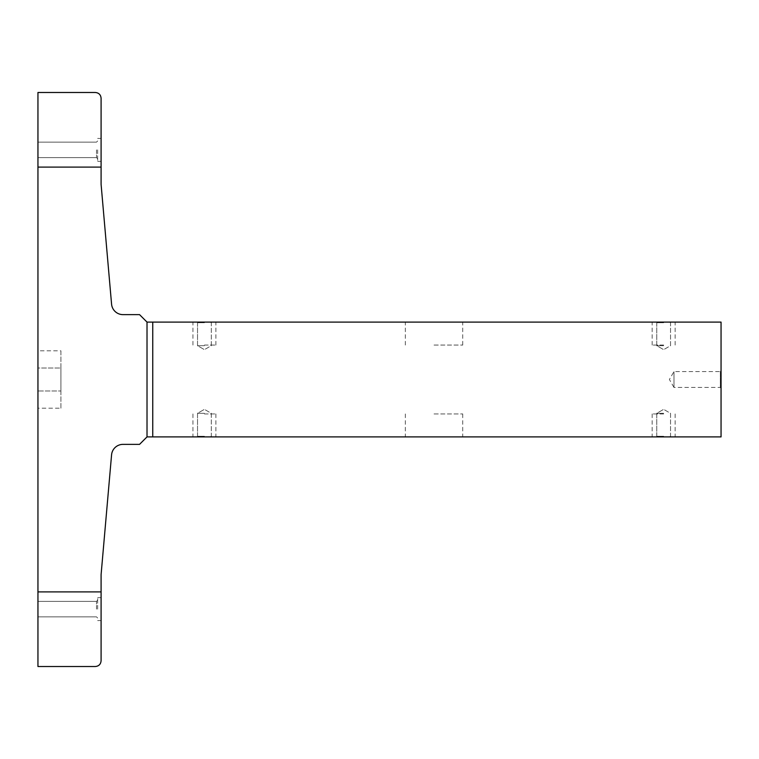 <?xml version="1.0" encoding="UTF-8"?>
<svg xmlns="http://www.w3.org/2000/svg" width="759" height="759" viewBox="0 0 759 759"><rect width="100%" height="100%" fill="white"/><g stroke="black" fill="none" stroke-linecap="round" stroke-linejoin="round"><path stroke-width="0.57" stroke-dasharray="3.79 2.85" d="M97.645 609.116L97.645 597.637L97.645 609.116M101.089 609.116L101.089 597.637L101.089 609.116M96.497 609.116L96.497 601.365L96.497 609.116M37.95 609.116L37.95 601.365L37.95 609.116M97.645 149.884L97.645 161.363L97.645 149.884M101.089 149.884L101.089 161.363L101.089 149.884M96.497 149.884L96.497 157.635L96.497 149.884M37.95 149.884L37.95 157.635L37.95 149.884M37.95 390.98L37.95 368.02L60.91 368.02L60.91 390.98L37.95 390.98L37.95 368.02L60.91 368.02L60.91 390.98L37.95 390.98L37.95 368.02L37.95 390.98M37.95 408.2L37.95 350.8L60.91 350.8L60.91 408.2L37.95 408.2L37.95 350.8M721.05 388.684L720.338 387.441L673.983 387.441L673.983 371.559L673.983 387.441L669.391 379.5L673.983 371.559L720.338 371.559L720.338 387.441L720.338 371.559L721.05 370.316L721.05 388.684L721.05 370.316M663.651 345.677L656.763 345.677L663.651 345.677M663.651 322.727L656.763 322.727L663.651 322.727M663.651 322.101L652.161 322.101L663.651 322.101M204.418 345.677L197.53 345.677L204.418 345.677M204.418 322.727L197.53 322.727L204.418 322.727M204.418 322.101L215.898 322.101L204.418 322.101M204.418 345.06L215.898 345.06L204.418 345.06M434.034 322.101L462.734 322.101L434.034 322.101M434.034 345.06L462.734 345.06L434.034 345.06M663.651 345.06L652.161 345.06L663.651 345.06M663.651 413.323L656.763 413.323L663.651 413.323M663.651 436.273L656.763 436.273L663.651 436.273M663.651 436.899L652.161 436.899L663.651 436.899M204.418 413.323L197.53 413.323L204.418 413.323M204.418 436.273L197.53 436.273L204.418 436.273M204.418 436.899L215.898 436.899L204.418 436.899M204.418 413.94L215.898 413.94L204.418 413.94M434.034 436.899L462.734 436.899L434.034 436.899M434.034 413.94L462.734 413.94L434.034 413.94M663.651 413.94L652.161 413.94L663.651 413.94M152.758 436.899L147.018 436.899L147.018 322.101L721.05 322.101L721.05 436.899L152.758 436.899L152.758 322.101M95.349 666.516C98.831 666.174 100.748 664.258 101.089 660.776L101.089 591.897L37.95 591.897L37.95 666.516L95.349 666.516M101.089 98.224C100.748 94.742 98.831 92.826 95.349 92.484L37.95 92.484L37.95 167.103L101.089 167.103L101.089 98.224M37.95 167.103L37.95 591.897M147.018 322.101L139.552 314.634L123.015 314.634A11.48 11.48 0 0 1 111.573 304.15L101.089 184.333L101.089 167.103M101.089 591.897L101.089 574.667L111.573 454.85A11.48 11.48 0 0 1 123.015 444.366L139.552 444.366L147.018 436.899M60.91 408.2L60.91 350.8M60.91 390.98L60.91 368.02L60.91 390.98M101.089 597.637L97.645 597.637M37.95 601.365L96.497 601.365L97.645 600.217L96.497 601.365L37.95 601.365L96.497 601.365L97.645 600.217M101.089 138.404L97.645 138.404M37.95 142.142L96.497 142.142L97.645 140.994L96.497 142.142L37.95 142.142L96.497 142.142L97.645 140.994M656.763 322.727L656.763 345.677L663.651 349.652L656.763 345.677L656.763 322.727L657.844 322.101L656.763 322.727M669.447 322.101L670.539 322.727L670.539 345.677L663.651 349.652L670.539 345.677L670.539 322.727L669.447 322.101M197.53 322.727L197.53 345.677L204.418 349.652L197.53 345.677L197.53 322.727L198.621 322.101L197.53 322.727M210.224 322.101L211.306 322.727L211.306 345.677L204.418 349.652L211.306 345.677L211.306 322.727L210.224 322.101M215.898 345.06L215.898 322.101M462.734 345.06L462.734 322.101M675.13 345.06L675.13 322.101M656.763 436.273L656.763 413.323L663.651 409.348L656.763 413.323L656.763 436.273L657.844 436.899L656.763 436.273M669.447 436.899L670.539 436.273L670.539 413.323L663.651 409.348L670.539 413.323L670.539 436.273L669.447 436.899M197.53 436.273L197.53 413.323L204.418 409.348L197.53 413.323L197.53 436.273L198.621 436.899L197.53 436.273M210.224 436.899L211.306 436.273L211.306 413.323L204.418 409.348L211.306 413.323L211.306 436.273L210.224 436.899M215.898 413.94L215.898 436.899M462.734 413.94L462.734 436.899M675.13 413.94L675.13 436.899M652.161 413.94L652.161 436.899M405.334 413.94L405.334 436.899M192.938 413.94L192.938 436.899M652.161 345.06L652.161 322.101M405.334 345.06L405.334 322.101M192.938 345.06L192.938 322.101M97.645 158.783L96.497 157.635L37.95 157.635L96.497 157.635L97.645 158.783L96.497 157.635L37.95 157.635M101.089 161.363L97.645 161.363M97.645 618.006L96.497 616.858L37.95 616.858L96.497 616.858L97.645 618.006L96.497 616.858L37.95 616.858M101.089 620.596L97.645 620.596"/><path stroke-width="1.14" d="M101.089 591.897L101.089 660.776C100.748 664.258 98.831 666.174 95.349 666.516L37.95 666.516L37.95 591.897L101.089 591.897L101.089 574.667L111.573 454.85A11.48 11.48 0 0 1 123.015 444.366L139.552 444.366L147.018 436.899L721.05 436.899L721.05 322.101L147.018 322.101L139.552 314.634L123.015 314.634A11.48 11.48 0 0 1 111.573 304.15L101.089 184.333L101.089 167.103L37.95 167.103L37.95 92.484L95.349 92.484C98.831 92.826 100.748 94.742 101.089 98.224L101.089 167.103M152.758 436.899L152.758 322.101M147.018 436.899L147.018 322.101M37.95 167.103L37.95 591.897"/></g></svg>

